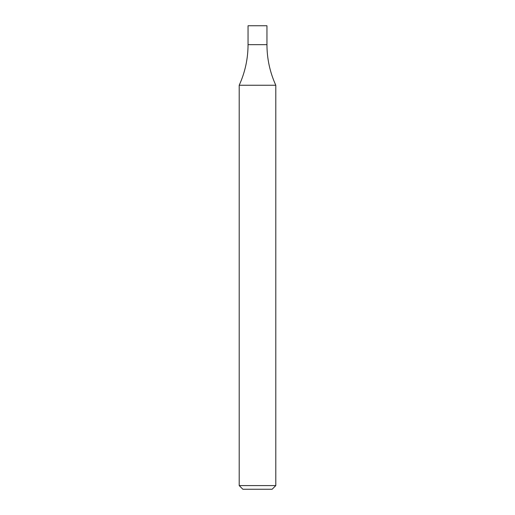 <?xml version="1.0" encoding="UTF-8"?>
<svg xmlns="http://www.w3.org/2000/svg" width="515" height="515" viewBox="0 0 515 515"><rect width="100%" height="100%" fill="white"/><g stroke="black" fill="none" stroke-linecap="round" stroke-linejoin="round"><path stroke-width="0.77" d="M275.795 485.594L272.139 489.25L242.861 489.25L239.205 485.594L275.795 485.594L275.795 85.245C269.937 72.351 266.989 58.819 266.95 44.657L248.05 44.657C248.011 58.819 245.063 72.351 239.205 85.245L275.795 85.245M266.95 44.657L248.05 44.657L248.05 25.75L266.95 25.75L266.95 44.657M239.205 485.594L239.205 85.245"/></g></svg>
